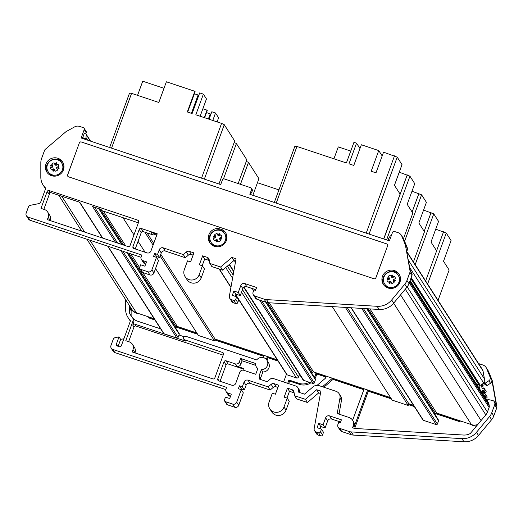 <?xml version="1.0" encoding="UTF-8"?>
<svg xmlns="http://www.w3.org/2000/svg" width="523" height="523" viewBox="0 0 523 523"><rect width="100%" height="100%" fill="white"/><g stroke="black" fill="none" stroke-linecap="round" stroke-linejoin="round"><path stroke-width="0.78" d="M115.576 242.397L92.61 206.559L101.063 209.377L101.867 210.638L138.373 222.818M250.406 194.484L252.348 190.908A1.562 1.517 147.3 0 0 252.21 189.581L251.4 188.319A1.562 1.517 147.3 0 1 251.543 189.646L252.348 190.908M410.254 270.541L411.555 272.575A3.125 3.04 147.3 0 1 411.974 273.647L412.046 274.045A3.125 3.04 -32.7 0 1 411.908 275.634L408.979 283.616A12.513 12.147 -32.7 0 1 406.822 287.362L393.695 303.131A17.2 16.703 -32.7 0 1 379.136 309.459L268.521 302.752A9.381 9.113 147.3 0 1 266.148 302.294L256.956 299.228A3.125 3.04 -32.7 0 1 255.387 298.012L253.367 294.854A3.125 3.04 -32.7 0 0 254.936 296.07L256.956 299.228M253.367 294.854A3.125 3.04 -32.7 0 1 253.086 292.194L253.936 289.873L255.538 290.409L256.603 287.5L244.803 283.564A3.125 3.04 -32.7 0 0 240.822 285.493L238.272 292.468L240.292 295.626L242.849 288.65A3.125 3.04 -32.7 0 1 246.823 286.722L255.793 289.709M240.292 295.626L235.925 294.168L235.141 296.312M236.677 296.822L238.697 299.98L237.743 302.595L235.723 299.437L236.677 296.822L232.31 295.364L233.899 291.01L235.925 294.168M235.631 261.14L233.892 260.565L231.872 257.408L236.05 258.8L229.362 296.253A3.125 3.04 -32.7 0 0 229.78 298.398L231.807 301.549A3.125 3.04 -32.7 0 0 233.376 302.771L235.755 303.562A1.562 1.517 -32.7 0 0 237.743 302.595M233.892 260.565L222.635 270.169L211.854 266.573L209.834 263.415L220.614 267.018L231.872 257.408M202.185 265.756L204.67 258.963L209.18 260.467A3.125 3.04 147.3 0 1 209.311 260.513M202.434 265.841L204.46 268.999L201.224 277.831A8.002 7.773 -32.7 0 1 187.031 279.661L185.005 276.504A8.002 7.773 -32.7 0 0 199.204 274.673L202.434 265.841L199.348 264.808L202.649 255.806L207.16 257.309A3.125 3.04 147.3 0 1 209.154 259.604L209.834 263.415M193.098 255.1L191.411 254.538L189.391 251.38L193.902 252.89L190.607 261.892L187.522 260.866L184.292 269.698A8.002 7.773 -32.7 0 0 185.005 276.504M156.39 257.316L156.645 256.623L159.554 257.597L161.261 252.949A3.125 3.04 147.3 0 1 165.235 251.014L185.338 257.728L188.358 255.146A3.125 3.04 147.3 0 1 191.411 254.538M158.495 260.5L153.925 272.993L151.899 269.835L156.475 257.349L158.495 260.5M251.4 188.319A1.562 1.517 147.3 0 0 250.615 187.705L224.393 178.958A1.562 1.517 147.3 0 0 222.406 179.925L220.706 184.573L81.137 137.994L84.223 129.573A1.562 1.517 -32.7 0 0 83.294 127.632L79.64 126.416A6.256 6.073 -32.7 0 0 74.586 126.899L66.238 131.535A3.125 3.04 -32.7 0 0 65.708 131.907L45.423 149.225A3.125 3.04 -32.7 0 0 44.501 150.546L41.579 158.534A12.513 12.147 147.3 0 0 40.827 162.745L40.814 177.055A15.638 15.187 -32.7 0 0 43.154 185.096A15.638 15.187 -32.7 0 0 45.102 187.522A1.562 1.517 147.3 0 1 45.436 189.097L40.84 201.662A3.125 3.04 -32.7 0 1 38.46 203.689L30.524 205.278A2.818 2.733 147.3 0 0 28.379 207.101L26.15 213.207A3.125 3.04 -32.7 0 0 28 217.084L141.347 254.904A1.562 1.517 147.3 0 1 141.759 255.119L141.145 256.793A3.125 3.04 -32.7 0 0 142.995 260.67L146.492 261.84L144.897 266.194L140.674 264.788L139.713 267.403A1.562 1.517 -32.7 0 0 139.857 268.73L141.877 271.888A1.562 1.517 -32.7 0 0 142.661 272.496L149.944 274.928A3.125 3.04 -32.7 0 0 153.925 272.993M145.682 264.05L145.015 263.827L142.995 260.67M141.426 259.454L143.446 262.611A3.125 3.04 -32.7 0 0 145.015 263.827M141.007 257.277L30.02 220.242A3.125 3.04 -32.7 0 1 28.451 219.019L26.431 215.862M43.154 185.096L45.181 188.254A15.638 15.187 -32.7 0 0 45.521 188.757M43.827 209.324L50.025 192.386M50.175 220.569L50.215 220.458A6.256 6.073 -32.7 0 0 49.652 215.136L47.632 211.978A6.256 6.073 -32.7 0 0 44.488 209.546L40.997 208.376L47.162 191.529A1.562 1.517 147.3 0 1 49.149 190.562L137.726 220.124A1.562 1.517 147.3 0 1 138.654 222.059L130.037 245.594A1.562 1.517 -32.7 0 1 128.05 246.555L47.345 219.627L48.194 217.3A6.256 6.073 -32.7 0 0 47.632 211.978M101.867 210.638A1.876 1.824 147.3 0 1 100.926 209.906L100.455 209.174M155.782 233.964A3.125 3.04 147.3 0 1 152.559 234.729L151.062 232.389L157.031 234.382M135.254 248.961L141.249 232.578A1.562 1.517 147.3 0 1 143.237 231.617L152.559 234.729M82.706 137.706L84.746 138.386A0.941 0.909 -32.7 0 0 85.988 137.569L86.243 134.718A0.941 0.909 -32.7 0 0 85.635 133.796L84.301 133.345L82.706 137.706L82.882 138.438L82.072 137.176L81.706 138.183M81.751 138.059L82.882 138.438M210.154 243.332A9.381 9.113 147.3 0 1 219.281 229.747L223.752 231.244A9.381 9.113 147.3 0 1 225.903 233.245M211.076 242.365A8.054 7.819 -32.7 0 0 222.072 244.601A8.054 7.819 -32.7 0 0 217.032 230.198A8.054 7.819 -32.7 0 0 211.076 242.365L211.652 243.267A8.054 7.819 -32.7 0 0 218.235 246.81M225.681 242.038A8.054 7.819 -32.7 0 0 225.217 234.572L224.635 233.67M47.201 172.655A9.381 9.113 147.3 0 1 62.95 162.568M48.123 171.688A8.054 7.819 -32.7 0 0 59.125 173.924A8.054 7.819 -32.7 0 0 54.078 159.522A8.054 7.819 -32.7 0 0 48.123 171.688L48.698 172.59A8.054 7.819 -32.7 0 0 55.288 176.133M62.734 171.361A8.054 7.819 -32.7 0 0 62.263 163.895L61.688 162.993M383.738 284.963A9.381 9.113 147.3 0 1 399.487 274.869M384.653 283.989A8.054 7.819 -32.7 0 0 395.656 286.231A8.054 7.819 -32.7 0 0 390.616 271.823A8.054 7.819 -32.7 0 0 384.653 283.989L385.235 284.891A8.054 7.819 -32.7 0 0 391.819 288.435M399.265 283.662A8.054 7.819 -32.7 0 0 398.801 276.203L398.219 275.301M251.543 189.646L249.844 194.294L389.406 240.868L392.492 232.441A1.562 1.517 147.3 0 1 394.479 231.48L398.134 232.696A6.256 6.073 147.3 0 1 401.272 235.134L403.298 238.285A6.256 6.073 147.3 0 1 403.789 239.24L407.299 247.837A3.125 3.04 -32.7 0 1 407.469 248.432A3.125 3.033 147.3 0 1 406.763 250.981M254.936 296.07L264.128 299.143A9.381 9.113 147.3 0 0 266.501 299.601L377.116 306.301A17.2 16.703 -32.7 0 0 391.675 299.973L404.802 284.205A12.513 12.147 -32.7 0 0 406.959 280.465L409.882 272.476A3.125 3.04 -32.7 0 0 410.025 270.894L405.449 245.28A3.125 3.04 -32.7 0 0 405.273 244.679L401.769 236.089L403.789 239.24M222.635 270.169L220.614 267.018M204.67 258.963L202.649 255.806M223.752 231.244L222.948 229.976L218.47 228.486L219.281 229.747M222.948 229.976A9.381 9.113 147.3 0 1 222.536 245.326A9.381 9.113 147.3 0 1 209.703 233.042A9.381 9.113 147.3 0 1 218.47 228.486M185.338 257.728L183.318 254.57L163.215 247.863A3.125 3.04 147.3 0 0 159.234 249.791L157.534 254.44L159.554 257.597M233.899 291.01L238.272 292.468M156.645 256.623L154.618 253.472L153.559 256.375L156.475 257.349M157.534 254.44L154.618 253.472M139.857 268.73A1.562 1.517 -32.7 0 0 140.641 269.338L147.924 271.77A3.125 3.04 -32.7 0 0 151.899 269.835M405.449 245.28L410.359 271.123L411.974 273.647M229.78 298.398A3.125 3.04 -32.7 0 0 231.349 299.614L233.735 300.405A1.562 1.517 -32.7 0 0 235.723 299.437M401.272 235.134A6.256 6.073 147.3 0 1 401.769 236.089M183.318 254.57L186.338 251.994A3.125 3.04 147.3 0 1 189.391 251.38M132.953 246.562L139.223 229.427A1.562 1.517 147.3 0 1 141.217 228.459L157.24 233.807L150.97 250.948A3.125 3.04 147.3 0 1 146.989 252.877L133.881 248.503A1.562 1.517 147.3 0 1 132.953 246.562L134.28 248.641M84.223 129.573L86.243 132.731A1.562 1.517 -32.7 0 0 86.105 131.397L84.079 128.24M86.243 132.731L85.818 133.881M47.162 191.529L48.371 193.425A1.562 1.517 147.3 0 1 50.365 192.457L79.79 202.277L102.756 238.115M45.932 164.065A9.381 9.113 147.3 0 1 62.577 161.914A9.381 9.113 147.3 0 1 59.589 174.649A9.381 9.113 147.3 0 1 45.932 164.065M382.463 276.366A9.381 9.113 147.3 0 1 399.108 274.222A9.381 9.113 147.3 0 1 396.12 286.957A9.381 9.113 147.3 0 1 382.463 276.366M373.919 278.733L68.559 176.833A1.562 1.517 147.3 0 1 67.637 174.891L79.333 142.936A1.562 1.517 147.3 0 1 81.32 141.968L386.674 243.868A1.562 1.517 147.3 0 1 387.602 245.81L375.906 277.765A1.562 1.517 147.3 0 1 373.919 278.733M79.333 142.936L67.657 174.924A1.562 1.517 147.3 0 0 67.787 176.238M386.674 243.868L386.693 243.901A1.562 1.517 147.3 0 1 387.471 244.496M386.693 243.901L81.34 142.001A1.562 1.517 147.3 0 0 79.352 142.969M107.666 246.15L163.581 333.413A0.941 0.909 -32.7 0 0 164.052 333.779L176.872 338.054A0.941 0.909 -32.7 0 0 178.062 337.479L179.232 334.282A0.941 0.909 -32.7 0 0 179.147 333.484L127.409 252.74M391.269 235.788L391.237 235.775A0.941 0.909 -32.7 0 0 390.151 236.141L388.491 238.521A0.941 0.909 -32.7 0 0 388.935 239.9L389.674 240.142M487.867 401.814L487.58 400.193A0.53 0.516 147.3 0 1 488.221 399.579L492.398 400.428A3.125 3.04 147.3 0 1 494.333 401.742L495.954 404.266A3.125 3.04 147.3 0 1 496.373 405.345L491.868 380.129A3.125 3.033 147.3 0 1 490.502 383.261L486.9 385.66L485.279 383.137A0.53 0.516 147.3 0 1 484.475 382.81L484.128 380.875A3.125 3.04 -32.7 0 0 484.442 378.907L483.017 370.918A3.125 3.04 -32.7 0 0 482.592 369.839L406.887 251.687M480.8 385.091L483.762 383.117A3.125 3.04 -32.7 0 0 484.422 382.529M410.934 278.282L479.467 385.235A0.628 0.608 -32.7 0 0 479.552 385.34M476.924 384.732L478.637 384.392A0.628 0.608 147.3 0 1 478.937 384.405M390.707 397.826L367.604 390.119L353.999 427.304L353.188 426.042L352.554 427.781L353.901 428.239A4.694 4.557 147.3 0 0 355.091 428.468L463.483 435.038A12.513 12.147 147.3 0 0 470.282 433.528L485.815 414.87A9.381 9.113 -32.7 0 0 487.429 412.065L489.116 407.456A3.125 3.04 -32.7 0 0 489.26 405.874L488.894 403.828A3.125 3.04 -32.7 0 0 488.469 402.756L410.13 280.485M55.928 163.457A3.785 3.674 -32.7 0 0 54.3 163.3L55.013 164.791A0.628 0.608 -32.7 0 0 55.333 165.085L55.373 165.15A0.628 0.608 -32.7 0 0 55.431 165.17L55.987 163.477A15.5 2.922 -71.5 0 1 56.327 162.686A14.775 2.184 -159.9 0 0 56.275 162.666A15.5 2.922 108.5 0 0 55.928 163.457L55.333 165.085M51.136 165.83A3.785 3.674 -32.7 0 0 50.94 167.445L52.463 166.7A0.628 0.608 -32.7 0 0 52.771 166.379L52.81 166.438A0.628 0.608 -32.7 0 0 52.836 166.386L51.156 165.771A15.5 2.295 -159.9 0 0 50.345 165.543A14.775 2.792 108.5 0 0 50.339 165.575A14.775 2.792 108.5 0 0 50.326 165.601A15.5 2.295 20.1 0 1 51.136 165.83L52.771 166.379M58.19 168.184L56.556 167.641A0.628 0.608 -32.7 0 0 56.582 168.079L57.295 169.563A3.785 3.674 -32.7 0 0 58.19 168.184A15.5 2.295 20.1 0 1 59.066 168.517A14.775 2.792 -71.5 0 1 59.086 168.458A15.5 2.295 -159.9 0 0 58.21 168.125A3.785 3.674 -32.7 0 0 58.406 166.517L56.883 167.255A0.628 0.608 -32.7 0 0 56.576 167.582L56.615 167.648A0.628 0.608 -32.7 0 0 56.608 167.661L59.086 168.471M55.392 165.105A0.628 0.608 -32.7 0 0 55.837 165.065L57.36 164.32A3.785 3.674 -32.7 0 0 55.987 163.477M52.79 166.321A0.628 0.608 -32.7 0 0 52.764 165.883L52.052 164.392A3.785 3.674 -32.7 0 0 51.156 165.771M54.333 169.171A0.628 0.608 -32.7 0 0 54.013 168.877L53.418 170.505A3.785 3.674 -32.7 0 0 55.046 170.655L54.503 169.432M52.052 164.392A15.455 0.445 -115.9 0 1 51.882 164.026L51.849 163.928A4.315 4.184 147.3 0 1 54.078 162.849L54.131 162.934A15.455 0.445 64.1 0 0 54.3 163.3M57.36 164.32A15.455 3.674 -25.5 0 1 57.778 164.15L57.883 164.117A4.315 4.184 147.3 0 1 58.922 166.294L58.824 166.347A15.455 3.674 154.5 0 0 58.406 166.517M57.295 169.563A15.455 0.445 64.1 0 0 57.491 169.975L57.537 170.086A4.315 4.184 147.3 0 1 55.301 171.171L55.242 171.073A15.455 0.445 -115.9 0 1 55.046 170.655M50.94 167.445A15.455 3.674 -25.5 0 0 50.554 167.661L50.456 167.726A4.315 4.184 147.3 0 0 51.496 169.903L51.6 169.857A15.455 3.674 154.5 0 1 51.986 169.635A3.785 3.674 -32.7 0 0 53.359 170.485A15.5 2.922 108.5 0 0 53.085 171.381A14.775 2.184 20.1 0 1 53.143 171.4A15.5 2.922 -71.5 0 1 53.418 170.505M50.456 167.726L52.699 167.072L53 166.249L51.849 163.928M55.288 171.145L54.569 169.537M51.986 169.635L53.509 168.896A0.628 0.608 -32.7 0 1 53.954 168.857L53.091 171.381M57.883 164.117L56.072 165.431L55.046 164.85M58.21 168.125L56.576 167.582M56.275 162.666L55.373 165.15M53.954 168.857L53.359 170.485M50.332 165.608L52.836 166.386M218.882 234.134A3.785 3.674 -32.7 0 0 217.254 233.977L217.967 235.468A0.628 0.608 -32.7 0 0 218.287 235.762L218.326 235.827A0.628 0.608 -32.7 0 0 218.385 235.847L218.941 234.154A15.5 2.922 -71.5 0 1 219.281 233.363A14.775 2.184 -159.9 0 0 219.222 233.343A15.5 2.922 108.5 0 0 218.882 234.134L218.287 235.762M214.09 236.507A3.785 3.674 -32.7 0 0 213.887 238.122L215.411 237.383A0.628 0.608 -32.7 0 0 215.724 237.056L215.764 237.122A0.628 0.608 -32.7 0 0 215.783 237.063L214.11 236.448A15.5 2.295 -159.9 0 0 213.299 236.219A14.775 2.792 108.5 0 0 213.286 236.252A14.775 2.792 108.5 0 0 213.279 236.278A15.5 2.295 20.1 0 1 214.09 236.507L215.724 237.056M221.137 238.861L219.503 238.318A0.628 0.608 -32.7 0 0 219.536 238.756L220.242 240.24A3.785 3.674 -32.7 0 0 221.137 238.861A15.5 2.295 20.1 0 1 222.02 239.194A14.775 2.792 -71.5 0 1 222.04 239.142A15.5 2.295 -159.9 0 0 221.164 238.802A3.785 3.674 -32.7 0 0 221.36 237.194L219.837 237.932A0.628 0.608 -32.7 0 0 219.523 238.259L219.568 238.325A0.628 0.608 -32.7 0 0 219.562 238.338L222.033 239.148M218.346 235.781A0.628 0.608 -32.7 0 0 218.791 235.742L220.314 234.997A3.785 3.674 -32.7 0 0 218.941 234.154M215.744 236.997A0.628 0.608 -32.7 0 0 215.711 236.559L215.005 235.075A3.785 3.674 -32.7 0 0 214.11 236.448M217.287 239.848A0.628 0.608 -32.7 0 0 216.967 239.554L216.365 241.181A3.785 3.674 -32.7 0 0 217.993 241.338L217.45 240.109M215.005 235.075A15.455 0.445 -115.9 0 1 214.835 234.703L214.796 234.611A4.315 4.184 147.3 0 1 217.032 233.526L217.084 233.611A15.455 0.445 64.1 0 0 217.254 233.977M220.314 234.997A15.455 3.674 -25.5 0 1 220.726 234.827L220.837 234.794A4.315 4.184 147.3 0 1 221.876 236.971L221.772 237.024A15.455 3.674 154.5 0 0 221.36 237.194M220.242 240.24A15.455 0.445 64.1 0 0 220.445 240.652L220.484 240.763A4.315 4.184 147.3 0 1 218.254 241.848L218.196 241.75A15.455 0.445 -115.9 0 1 217.993 241.338M213.887 238.122A15.455 3.674 -25.5 0 0 213.502 238.338L213.41 238.403A4.315 4.184 147.3 0 0 214.45 240.58L214.548 240.534A15.455 3.674 154.5 0 1 214.933 240.312A3.785 3.674 -32.7 0 0 216.306 241.162A15.5 2.922 108.5 0 0 216.032 242.057A14.775 2.184 20.1 0 1 216.091 242.077A15.5 2.922 -71.5 0 1 216.365 241.181M213.41 238.403L215.646 237.749L215.947 236.926L214.796 234.611M218.235 241.822L217.522 240.214M214.933 240.312L216.463 239.573A0.628 0.608 -32.7 0 1 216.908 239.534L216.045 242.057M220.837 234.794L219.026 236.108L217.999 235.527M221.164 238.802L219.523 238.259M219.281 233.369L218.326 235.827M216.908 239.534L216.306 241.162M213.286 236.285L215.783 237.063M392.466 275.758A3.785 3.674 -32.7 0 0 390.838 275.608L391.544 277.092A0.628 0.608 -32.7 0 0 391.871 277.386L391.91 277.452A0.628 0.608 -32.7 0 0 391.969 277.471L392.525 275.778A15.5 2.922 -71.5 0 1 392.865 274.987A14.775 2.184 -159.9 0 0 392.806 274.967A15.5 2.922 108.5 0 0 392.466 275.758L391.871 277.386M387.674 278.138A3.785 3.674 -32.7 0 0 387.471 279.746L388.994 279.007A0.628 0.608 -32.7 0 0 389.308 278.681L389.347 278.746A0.628 0.608 -32.7 0 0 389.367 278.687L387.693 278.079A15.5 2.295 -159.9 0 0 386.883 277.85A14.775 2.792 108.5 0 0 386.87 277.876A14.775 2.792 108.5 0 0 386.857 277.909A15.5 2.295 20.1 0 1 387.674 278.138L389.308 278.681M394.721 280.491L393.087 279.942A0.628 0.608 -32.7 0 0 393.119 280.38L393.826 281.871A3.785 3.674 -32.7 0 0 394.721 280.491A15.5 2.295 20.1 0 1 395.597 280.825A14.775 2.792 -71.5 0 1 395.623 280.766A15.5 2.295 -159.9 0 0 394.741 280.433A3.785 3.674 -32.7 0 0 394.943 278.818L393.42 279.563A0.628 0.608 -32.7 0 0 393.106 279.883L393.146 279.949A0.628 0.608 -32.7 0 0 393.146 279.962M391.923 277.406A0.628 0.608 -32.7 0 0 392.368 277.367L393.897 276.628A3.785 3.674 -32.7 0 0 392.525 275.778M389.328 278.622A0.628 0.608 -32.7 0 0 389.295 278.184L388.589 276.7A3.785 3.674 -32.7 0 0 387.693 278.079M390.871 281.479A0.628 0.608 -32.7 0 0 390.544 281.178L389.949 282.806A3.785 3.674 -32.7 0 0 391.577 282.963L391.034 281.734M388.589 276.7A15.455 0.445 -115.9 0 1 388.419 276.334L388.38 276.236A4.315 4.184 147.3 0 1 390.616 275.15L390.668 275.235A15.455 0.445 64.1 0 0 390.838 275.608M393.897 276.628A15.455 3.674 -25.5 0 1 394.309 276.451L394.42 276.419A4.315 4.184 147.3 0 1 395.46 278.596L395.355 278.648A15.455 3.674 154.5 0 0 394.943 278.818M393.826 281.871A15.455 0.445 64.1 0 0 394.028 282.283L394.067 282.394A4.315 4.184 147.3 0 1 391.838 283.473L391.779 283.374A15.455 0.445 -115.9 0 1 391.577 282.963M387.471 279.746A15.455 3.674 -25.5 0 0 387.085 279.968L386.994 280.027A4.315 4.184 147.3 0 0 388.033 282.204L388.131 282.159A15.455 3.674 154.5 0 1 388.517 281.943A3.785 3.674 -32.7 0 0 389.89 282.793A15.5 2.922 108.5 0 0 389.615 283.682A14.775 2.184 20.1 0 1 389.674 283.701A15.5 2.922 -71.5 0 1 389.949 282.806M386.994 280.027L389.23 279.374L389.53 278.55L388.38 276.236M391.819 283.446L391.099 281.845M388.517 281.943L390.04 281.197A0.628 0.608 -32.7 0 1 390.491 281.158L389.628 283.688M394.42 276.419L392.603 277.733L391.583 277.157M394.741 280.433L393.106 279.883M395.617 280.773L393.146 279.949M392.858 274.993L391.91 277.452M390.491 281.158L389.89 282.793M386.87 277.909L389.367 278.687M235.664 294.874L286.682 374.494A0.941 0.909 -32.7 0 0 287.153 374.86L296.476 377.972A1.562 1.517 -32.7 0 0 298.47 377.005L299.457 374.298M130.449 307.171L130.443 309.59L131.129 310.662L131.129 315.578L129.632 313.238A12.513 12.147 147.3 0 0 130.593 315.081A12.513 12.147 147.3 0 0 131.933 316.794A4.694 4.557 147.3 0 1 132.849 321.429L125.795 340.708L129.292 341.872A6.256 6.073 -32.7 0 1 132.992 349.625L132.142 351.953L212.854 378.887A1.562 1.517 -32.7 0 0 214.842 377.92L223.452 354.385A1.562 1.517 147.3 0 0 222.53 352.45L184.671 339.813L185.475 341.074L134.764 324.149A1.562 1.517 -32.7 0 0 132.77 325.116L133.659 322.691A4.694 4.557 147.3 0 0 133.241 318.703L132.43 317.441M132.816 310.544A12.513 12.147 147.3 0 1 130.776 308.688L130.443 309.59M154.305 318.938L149.369 317.291A3.125 3.04 147.3 0 1 148.545 316.866M263.128 357.555L263.873 355.503L215.031 339.205M196.942 333.164L176.833 326.457M266.357 359.451L267.377 356.673L277.412 360.02M286.473 374.167L283.623 381.96M287.702 383.326L288.918 379.999L298.823 383.3A12.983 12.604 -32.7 0 0 309.355 382.267M314.356 377.358A12.983 12.604 -32.7 0 0 315.951 372.879L324.737 375.815A1.562 1.517 -32.7 0 1 325.201 378.41L317.088 385.34M352.639 420.296L364.113 388.955L333.144 378.619A1.562 1.517 147.3 0 0 331.621 378.927L323.659 385.719A1.562 1.517 -32.7 0 0 323.103 386.987M353.999 427.304A6.884 6.681 -32.7 0 0 353.385 421.453L352.574 420.191A6.884 6.681 -32.7 0 0 349.116 417.511L338.433 413.941A1.562 1.517 147.3 0 1 337.433 412.268L339.983 398.01A6.256 6.073 147.3 0 0 339.139 393.727L340.636 396.061A6.256 6.073 147.3 0 1 341.48 400.343L339.983 398.01M460.162 420.858A3.125 3.04 -32.7 0 1 459.24 420.701L436.156 412.993M413.628 405.475L408.796 403.861M477.296 425.101A12.513 12.147 147.3 0 1 475.224 425.062M484.18 393.741L484.135 393.492A0.628 0.608 147.3 0 1 484.638 392.766L485.403 392.616A0.941 0.909 147.3 0 0 486.03 391.211L484.409 388.681A0.941 0.909 147.3 0 0 483.461 388.288L482.696 388.439A0.628 0.608 147.3 0 1 481.977 387.961L481.441 384.961L482.252 386.222L481.918 384.346M482.749 383.79L484.795 383.385M300.339 375.671A5.315 5.165 147.3 0 1 299.28 374.788M305.419 399.343L307.439 402.501L296.659 398.899L294.639 395.741L305.419 399.343L316.67 389.733L320.854 391.126L314.166 428.579A3.125 3.04 -32.7 0 0 314.584 430.723L316.605 433.874A3.125 3.04 -32.7 0 0 318.18 435.097L320.56 435.888A1.562 1.517 -32.7 0 0 322.547 434.92L323.502 432.305L321.482 429.154L317.108 427.69L318.703 423.336L323.077 424.794L325.626 417.825A3.125 3.04 147.3 0 1 329.601 415.89L331.628 419.047L340.597 422.041M314.584 430.723A3.125 3.04 -32.7 0 0 316.154 431.939L318.533 432.73A1.562 1.517 -32.7 0 0 320.527 431.769L321.482 429.154M319.945 428.638L320.73 426.493L325.097 427.951L327.653 420.976A3.125 3.04 147.3 0 1 331.628 419.047M325.097 427.951L323.077 424.794M241.195 389.648L241.449 388.949L239.423 385.797L242.339 386.765L244.038 382.117A3.125 3.04 147.3 0 1 248.013 380.188L268.122 386.896L271.143 384.32A3.125 3.04 147.3 0 1 274.196 383.705L278.707 385.216L275.412 394.218L272.326 393.191L269.097 402.024A8.002 7.773 -32.7 0 0 269.809 408.829L271.836 411.987A8.002 7.773 -32.7 0 0 286.029 410.156L289.265 401.324L287.238 398.166L284.152 397.134L287.447 388.131L289.474 391.289L286.983 398.081M269.809 408.829A8.002 7.773 -32.7 0 0 284.009 406.999L287.238 398.166M278.099 361.092L268.064 357.745L267.377 356.673M267.076 360.445L268.064 357.745M262.847 372.003L260.578 378.188L259.088 375.847L261.35 369.663L262.847 372.003A6.256 6.073 -32.7 0 0 268.391 362.498L266.893 360.164A6.256 6.073 -32.7 0 0 256.708 359.942L185.946 336.328A1.876 1.824 -32.7 0 0 183.723 339.081A1.876 1.824 -32.7 0 0 184.671 339.813M260.578 378.188L260.827 379.574M125.631 299.653L125.618 309.387A15.638 15.187 -32.7 0 0 127.958 317.422A15.638 15.187 -32.7 0 0 129.907 319.847A1.562 1.517 147.3 0 1 130.24 321.423L121.343 345.736A1.562 1.517 147.3 0 1 119.355 346.703L117.315 346.023A1.562 1.517 147.3 0 1 116.387 344.082L119.028 336.864L115.328 337.603A2.818 2.733 147.3 0 0 113.184 339.434L110.954 345.533A3.125 3.04 -32.7 0 0 112.805 349.41L226.583 387.38L225.949 389.119A3.125 3.04 -32.7 0 0 226.224 391.779L228.25 394.937A3.125 3.04 -32.7 0 0 229.819 396.153L230.486 396.375M226.224 391.779A3.125 3.04 -32.7 0 0 227.799 393.002L231.297 394.165L229.702 398.526L225.472 397.114L224.517 399.729A1.562 1.517 -32.7 0 0 225.446 401.664L227.466 404.822L234.749 407.254L232.728 404.096L225.446 401.664M494.333 401.742A3.125 3.04 147.3 0 1 494.758 402.821L494.83 403.22A3.125 3.04 -32.7 0 1 494.686 404.802L491.764 412.791A12.513 12.147 -32.7 0 1 489.606 416.53L476.473 432.305A17.2 16.703 -32.7 0 1 461.914 438.627L351.306 431.926A9.381 9.113 147.3 0 1 348.933 431.468L339.741 428.396A3.125 3.04 -32.7 0 1 338.165 427.18L340.192 430.337A3.125 3.04 -32.7 0 0 341.761 431.553L350.953 434.626L348.933 431.468M338.165 427.18A3.125 3.04 -32.7 0 1 337.891 424.519L338.741 422.198L340.342 422.734L341.401 419.825L329.601 415.89M316.67 389.733L318.697 392.891L307.439 402.501M353.188 426.042A6.884 6.681 -32.7 0 0 352.574 420.191M242.339 386.765L244.359 389.923L246.065 385.274A3.125 3.04 147.3 0 1 250.04 383.346L270.143 390.053L268.122 386.896M476.401 426.173A12.513 12.147 147.3 0 1 470.72 424.382M459.24 420.701L459.933 421.773A3.125 3.04 -32.7 0 0 462.345 421.584M459.933 421.773L435.469 413.608A0.941 0.909 147.3 0 1 436.666 413.013L471.452 424.624A9.381 9.113 -32.7 0 0 477.832 424.454M414.314 406.548L408.515 404.612M391.394 398.899L368.297 391.191L354.672 428.422M320.73 426.493L318.703 423.336M241.449 388.949L244.359 389.923M239.423 385.797L238.364 388.7L241.273 389.674L243.3 392.832L238.723 405.318A3.125 3.04 147.3 0 1 234.749 407.254M241.273 389.674L236.703 402.167A3.125 3.04 147.3 0 1 232.728 404.096M224.655 401.056L226.681 404.214A1.562 1.517 -32.7 0 0 227.466 404.822M320.436 393.466L318.697 392.891M259.088 375.847L259.683 379.188L267.194 381.698L270.214 379.116A3.125 3.04 147.3 0 1 273.268 378.508L296.083 386.118A3.125 3.04 147.3 0 1 297.652 387.34L299.149 389.674A3.125 3.04 147.3 0 1 299.568 390.753L299.901 392.61M325.744 377.037A1.562 1.517 -32.7 0 0 325.424 376.887L316.637 373.952L315.951 372.879M288.663 383.647L289.605 381.071L299.516 384.372A12.983 12.604 -32.7 0 0 310.93 382.79M315.042 378.43A12.983 12.604 -32.7 0 0 316.637 373.952M367.604 390.119L368.297 391.191M363.831 389.707L333.837 379.691A1.562 1.517 147.3 0 0 332.308 379.999L324.345 386.798A1.562 1.517 -32.7 0 0 323.966 387.275M339.015 414.138L341.48 400.343M297.652 387.34A3.125 3.04 147.3 0 1 298.071 388.412L298.751 392.23L304.491 394.139L312.996 386.876A6.256 6.073 -32.7 0 1 319.108 385.654L336.001 391.289A6.256 6.073 147.3 0 1 339.139 393.727M183.723 339.081L184.534 340.349A1.876 1.824 -32.7 0 0 185.475 341.074M184.096 336.707L178.971 334.995M160.685 328.889L137.686 321.214A12.513 12.147 147.3 0 1 132.999 318.33M294.639 395.741L293.952 391.93A3.125 3.04 -32.7 0 0 291.965 389.635L287.447 388.131M294.116 392.838A3.125 3.04 -32.7 0 0 293.985 392.793L289.474 391.289M271.143 384.32L273.163 387.471A3.125 3.04 147.3 0 1 276.216 386.863L277.896 387.425M273.163 387.471L270.143 390.053M261.35 369.663A6.256 6.073 -32.7 0 0 266.893 360.164M263.599 356.255L214.757 339.957M197.629 334.243L176.146 327.071A0.941 0.909 147.3 0 1 177.349 326.476L196.825 332.981M154.991 320.011L150.055 318.363A3.125 3.04 147.3 0 1 148.486 317.147L148.244 316.768M139.478 313.839A12.513 12.147 147.3 0 1 131.463 309.76L131.129 310.662M131.41 316.206A12.513 12.147 147.3 0 1 131.129 315.578M111.236 348.194L113.256 351.345A3.125 3.04 -32.7 0 0 114.825 352.567L225.812 389.602M127.958 317.422L129.985 320.579A15.638 15.187 -32.7 0 0 130.319 321.083M478.676 363.727A1.562 1.517 147.3 0 1 479.284 363.805L482.938 365.021A6.256 6.073 147.3 0 1 486.076 367.46L488.096 370.617A6.256 6.073 147.3 0 1 488.593 371.565L486.573 368.414L490.077 377.005A3.125 3.04 -32.7 0 1 490.254 377.606A3.125 3.033 147.3 0 1 488.881 380.731L485.279 383.137M350.953 434.626A9.381 9.113 147.3 0 0 353.326 435.084L463.94 441.785A17.2 16.703 -32.7 0 0 478.499 435.456L491.627 419.688A12.513 12.147 -32.7 0 0 493.784 415.948L496.706 407.96A3.125 3.04 -32.7 0 0 496.85 406.378L492.274 380.757A3.125 3.04 -32.7 0 0 492.104 380.162L488.593 371.565M243.332 369.042L228.041 363.943A1.562 1.517 147.3 0 0 226.054 364.91L220.059 381.287M223.177 355.143L135.973 326.045A1.562 1.517 -32.7 0 0 133.986 327.012L128.632 341.65M134.98 352.894L135.019 352.783A6.256 6.073 -32.7 0 0 134.457 347.462L132.437 344.311M129.639 305.909L129.632 313.238M242.927 370.147L243.541 368.467L236.841 366.231L235.343 363.897A3.125 3.04 -32.7 0 0 239.318 361.962L240.593 358.477L255.433 363.426A6.256 6.073 147.3 0 0 257.852 368.499L255.734 374.285L243.79 370.297A3.125 3.04 147.3 0 0 239.809 372.232L235.768 383.274A3.125 3.04 147.3 0 1 231.794 385.203L218.679 380.829A1.562 1.517 147.3 0 1 217.758 378.887L224.027 361.753A1.562 1.517 147.3 0 1 226.014 360.785L228.041 363.943M235.343 363.897L226.014 360.785M255.649 365.335L242.09 360.811L240.815 364.296A3.125 3.04 -32.7 0 1 236.841 366.231M240.593 358.477L242.09 360.811M482.036 384.268L482.657 385.235L483.213 388.341M485.606 384.647L482.657 385.235M118.12 346.291L120.65 339.388L123.899 338.741M119.028 336.864L120.65 339.388M486.076 367.46A6.256 6.073 147.3 0 1 486.573 368.414M481.441 384.961L478.996 385.451L479.624 388.942M486.9 385.66A0.53 0.516 147.3 0 1 486.168 385.516L484.546 382.993M484.409 388.681A0.941 0.909 147.3 0 1 483.782 390.093L483.017 390.243A0.628 0.608 147.3 0 0 482.513 390.962L482.945 393.368A0.628 0.608 147.3 0 0 483.664 393.845L484.422 393.695A0.941 0.909 147.3 0 1 485.377 394.087A0.941 0.909 147.3 0 1 484.749 395.493L483.984 395.643A0.628 0.608 147.3 0 0 483.925 395.663M485.377 394.087L486.991 396.611A0.941 0.909 147.3 0 1 486.364 398.016L484.749 395.493M485.547 398.186A0.628 0.608 147.3 0 1 485.599 398.173L486.364 398.016M130.776 308.688L131.463 309.76M288.918 379.999L289.605 381.071M435.071 414.706L435.476 413.595L368.329 308.805M351.011 307.753L422.898 419.949A0.941 0.909 -32.7 0 0 423.369 420.315L436.189 424.591A0.941 0.909 -32.7 0 0 437.385 424.016L438.555 420.819A0.941 0.909 -32.7 0 0 438.47 420.021L367.166 308.733M332.262 306.622L392.178 400.128L408.202 405.475L408.842 403.73L413.503 405.286M311.963 373.631L312.368 372.513A0.941 0.909 147.3 0 1 313.565 371.938L390.583 397.637M243.744 287.349L302.98 379.79A1.562 1.517 -32.7 0 0 303.765 380.398L313.087 383.509A0.941 0.909 -32.7 0 0 314.277 382.934L315.447 379.737A0.941 0.909 -32.7 0 0 315.362 378.94L266.285 302.34M155.547 268.561L198.42 335.465L214.443 340.813L215.077 339.067L277.288 359.831M175.748 328.169L176.153 327.058L128.835 253.217M86.91 239.22L131.731 309.178A9.381 9.113 -32.7 0 0 136.444 312.826L154.187 318.749M215.077 339.067L160.764 254.302M153.749 243.352L147.041 232.885M408.842 403.73L347.194 307.524M408.202 405.475L345.37 307.413M214.443 340.813L160.123 256.048M153.108 245.091L144.806 232.14M145.093 252.243L138.065 241.28M133.96 234.873L122.938 217.666M109.627 147.506L129.541 93.087L131.58 93.362L111.536 148.14M201.532 178.173L221.575 123.395L195.818 114.799L203.382 94.14L199.681 92.904L192.118 113.569L187.306 111.961L194.87 91.303L166.373 81.791L158.815 102.456L131.58 93.362M221.575 123.395L224.269 124.703L234.709 140.994L218.974 183.991M204.356 179.114L224.269 124.703M137.556 95.356L142.733 81.215L163.993 88.309M194.87 91.303L195.125 91.702L187.665 112.079M203.382 94.14L206.461 98.952L200.132 116.243M194.373 93.761L198.112 95.003L198.439 95.519L191.863 113.484M191.405 113.328L198.112 95.003M246.3 161.346L248.477 162.398L258.918 178.689L252.844 195.295M240.456 184.318L248.477 162.398M234.167 142.472L236.409 143.55L246.849 159.842L238.174 183.553M223.458 178.938L236.409 143.55M209.082 119.231L211.815 111.759L215.515 112.994L212.783 120.46M202.872 108.771L207.01 110.15L204.271 117.623M207.01 110.15L207.265 110.556L204.63 117.74M215.515 112.994L218.601 117.799L217.097 121.905M206.513 112.608L210.253 113.857L210.579 114.367L208.827 119.146M208.37 118.989L210.253 113.857M383.66 238.952L400.082 194.092L394.447 185.305L402.01 164.64L397.199 157.135L383.549 152.18L375.991 172.838L371.18 171.237L378.737 150.572L361.347 144.766L353.79 165.431L348.978 163.823L356.536 143.165L353.947 142.302L346.389 162.96L296.946 146.466L294.907 146.185L274.314 202.46M276.222 203.101L296.946 146.466M366.218 233.127L394.505 155.834M350.743 151.062L338.276 146.904L333.922 158.802M356.536 143.165L359.974 148.525M378.737 150.572L382.176 155.932M369.048 234.075L397.199 157.135M413.438 261.918L424.467 231.781L418.838 222.994L426.402 202.336L421.59 194.831L411.993 191.222M412.117 212.037L418.897 193.523M404.606 241.24L421.59 194.831M403.495 238.619L412.824 213.136L407.195 204.343L414.752 183.684L409.947 176.179L399.239 172.204M383.784 238.991L407.247 174.878M386.615 239.933L409.947 176.179M425.624 280.929L436.633 250.844L431.004 242.057L438.562 221.392L433.757 213.887L423.565 210.083M424.192 231.349L431.057 212.586M415.184 264.638L433.757 213.887M438.052 300.326L449.139 270.018L443.511 261.232L451.074 240.567L446.263 233.062L435.731 229.146M436.6 250.792L443.563 231.761M427.611 284.035L446.263 233.062M257.447 182.71L278.922 189.875M242.849 288.65L240.822 285.493M199.204 274.673L201.224 277.831M405.273 244.679L407.299 247.837M405.855 245.908L407.469 248.432M209.18 260.467L207.16 257.309M165.235 251.014L163.215 247.863M246.823 286.722L244.803 283.564M50.215 220.458L48.194 217.3M161.261 252.949L159.234 249.791M142.661 272.496L140.641 269.338M149.944 274.928L147.924 271.77M410.025 270.894L412.046 274.045M235.755 303.562L233.735 300.405M231.349 299.614L233.376 302.771M137.726 220.124L138.739 221.7M188.358 255.146L186.338 251.994M143.237 231.617L141.217 228.459M139.223 229.427L141.249 232.578M45.102 187.522L45.436 188.045M141.347 254.904L141.655 255.394M28 217.084L30.02 220.242M409.882 272.476L411.908 275.634M404.802 284.205L406.822 287.362M406.959 280.465L408.979 283.616M391.675 299.973L393.695 303.131M377.116 306.301L379.136 309.459M266.501 299.601L268.521 302.752M264.128 299.143L266.148 302.294M49.149 190.562L50.365 192.457M164.052 333.779L107.967 246.248M84.746 138.386L85.406 139.419M389.465 240.717L388.935 239.9M483.017 370.918L406.992 252.269M484.442 378.907L408.417 260.258M483.762 383.117L409.725 267.567M480.212 385.209L411.209 277.53M478.637 384.392L410.83 278.563M488.894 403.828L410.032 280.753M489.26 405.874L409.686 281.694M489.116 407.456L409.267 282.838M52.764 165.883L53 166.249M52.463 166.7L52.699 167.072M55.837 165.065L56.072 165.431M215.711 236.559L215.947 236.926M215.411 237.383L215.646 237.749M218.791 235.742L219.026 236.108M389.295 278.184L389.53 278.55M388.994 279.007L389.23 279.374M392.368 277.367L392.603 277.733M298.47 377.005L242.489 289.637M233.147 275.059L227.407 266.102M318.18 435.097L316.154 431.939M318.533 432.73L320.56 435.888M325.626 417.825L327.653 420.976M286.029 410.156L284.009 406.999M227.799 393.002L229.819 396.153M496.373 405.345L494.758 402.821M248.013 380.188L250.04 383.346M320.527 431.769L322.547 434.92M244.038 382.117L246.065 385.274M338.531 413.981L337.433 412.268M238.723 405.318L236.703 402.167M299.516 384.372L298.823 383.3M325.424 376.887L324.737 375.815M291.965 389.635L293.985 392.793M274.196 383.705L276.216 386.863M298.071 388.412L299.568 390.753M224.027 361.753L226.054 364.91M219.085 380.966L217.758 378.887M239.318 361.962L240.815 364.296M130.24 320.37L129.907 319.847M492.274 380.757L490.254 377.606M490.502 383.261L488.881 380.731M114.825 352.567L112.805 349.41M117.714 346.161L116.387 344.082M353.326 435.084L351.306 431.926M492.104 380.162L490.077 377.005M496.85 406.378L494.83 403.22M496.706 407.96L494.686 404.802M493.784 415.948L491.764 412.791M491.627 419.688L489.606 416.53M478.499 435.456L476.473 432.305M463.94 441.785L461.914 438.627M482.226 388.347L481.977 387.961M133.986 327.012L132.77 325.116M132.849 321.429L133.659 322.691M485.403 392.616L483.782 390.093M484.638 392.766L483.017 390.243M484.135 393.492L482.513 390.962M483.187 393.747L482.945 393.368M485.599 398.173L483.984 395.643M341.761 431.553L339.741 428.396M324.345 386.798L323.659 385.719M333.144 378.619L333.837 379.691M331.621 378.927L332.308 379.999M135.019 352.783L132.992 349.625M149.369 317.291L150.055 318.363M135.973 326.045L134.764 324.149M223.537 354.025L222.53 352.45M400.559 294.894L481.082 420.557M485.815 414.87L405.292 289.206M85.988 137.569L87.655 140.171M90.302 141.053L86.243 134.718M136.444 312.826L89.923 240.227M84.713 232.094L61.747 196.256M177.349 326.476L142.786 272.535M139.648 267.645L130.828 253.877M125.618 245.745L103.462 211.168M176.872 338.054L120.787 250.53M178.062 337.479L122.774 251.19M117.564 243.058L94.604 207.219M179.232 334.282L126.867 252.557M121.656 244.424L98.69 208.585M123.624 245.084L101.41 210.409M393.642 303.19L471.452 424.624M315.447 379.737L265.743 302.163M303.765 380.398L244.006 287.147M233.827 271.254L229.42 264.377M313.087 383.509L259.656 300.13M253.629 290.716L252.223 288.519M235.422 262.304L234.422 260.742M436.666 413.013L369.957 308.903M287.153 374.86L235.755 294.639M230.983 287.186L219.379 269.084M296.476 377.972L241.541 292.226M232.578 278.243L225.72 267.541M312.368 372.513L267.606 302.654M313.565 371.938L269.267 302.797M436.189 424.591L361.746 308.407M423.369 420.315L351.26 307.772M314.277 382.934L261.65 300.797M254.845 290.173L254.211 289.186M438.555 420.819L366.721 308.707M487.429 412.065L407.208 286.872M437.385 424.016L363.374 308.505M102.456 238.017L79.489 202.179M54.3 169.106L54.536 169.485M217.248 239.782L217.49 240.162M390.831 281.413L391.073 281.786M256.362 366.917L257.676 368.97M90.59 141.151L86.105 134.156M58.733 195.249L81.699 231.088M122.199 244.607L99.239 208.769M230.931 287.48L219.078 268.985M233.742 271.738L229.166 264.599M389.302 240.835L388.465 239.534"/></g></svg>
